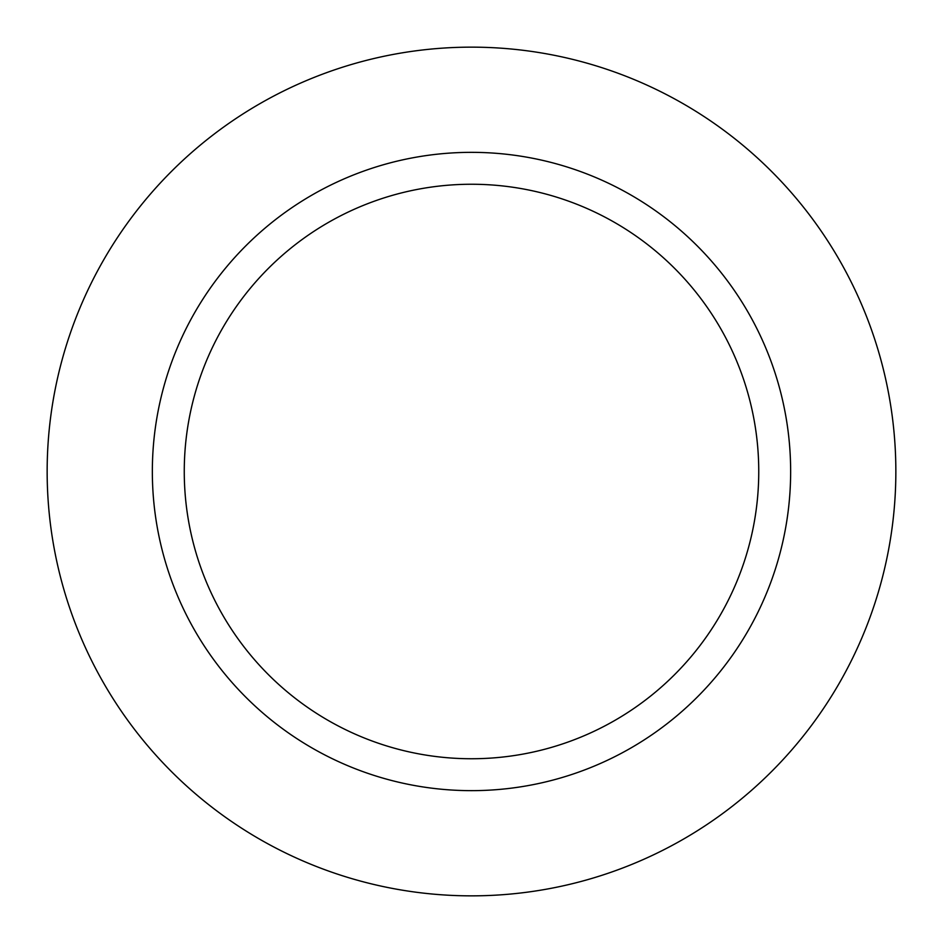<?xml version="1.0" encoding="UTF-8"?>
<svg xmlns="http://www.w3.org/2000/svg" width="943" height="943" viewBox="0 0 943 943"><rect width="100%" height="100%" fill="white"/><g stroke="black" fill="none" stroke-linecap="round" stroke-linejoin="round"><path stroke-width="1.41" d="M47.15 471.5A424.35 424.35 0 0 1 683.675 104.001A424.35 424.35 0 0 1 683.675 838.999A424.35 424.35 0 0 1 47.15 471.5A424.35 424.35 0 0 1 683.675 104.001A424.35 424.35 0 0 1 683.675 838.999A424.35 424.35 0 0 1 47.15 471.5M152.342 471.5A319.158 319.158 0 0 1 631.079 195.107A319.158 319.158 0 0 1 631.079 747.893A319.158 319.158 0 0 1 152.342 471.5M184.262 471.5A287.238 287.238 0 0 1 615.119 222.737A287.238 287.238 0 0 1 615.119 720.263A287.238 287.238 0 0 1 184.262 471.5"/></g></svg>
